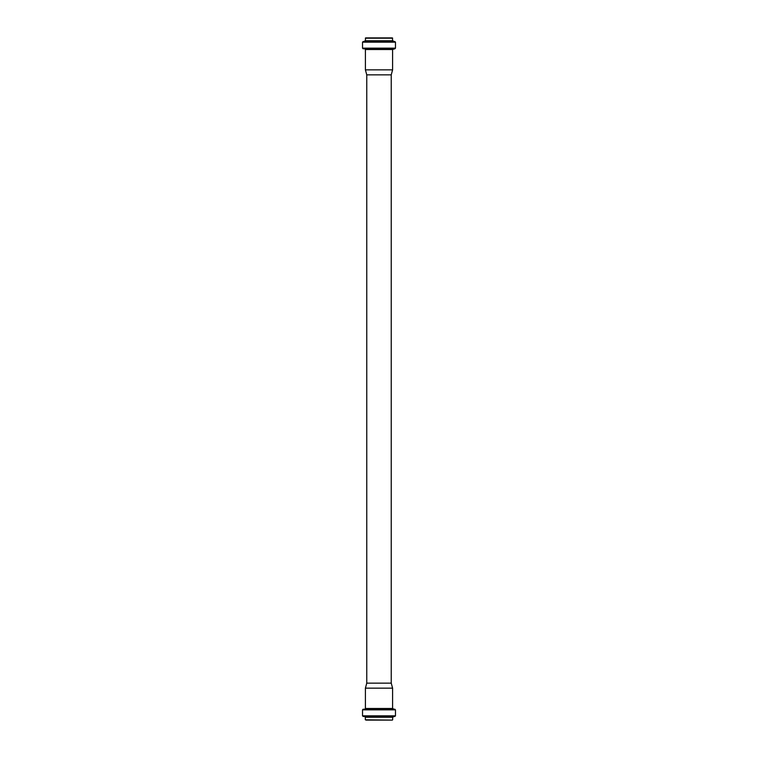 <?xml version="1.0" encoding="UTF-8"?>
<svg xmlns="http://www.w3.org/2000/svg" width="758" height="758" viewBox="0 0 758 758"><rect width="100%" height="100%" fill="white"/><g stroke="black" fill="none" stroke-linecap="round" stroke-linejoin="round"><path stroke-width="1.14" d="M392.009 720.1L366 720.1L392.009 720.1M392.369 720.1L365.328 719.797L392.369 720.1M391.242 683.148L366.758 683.148L366.758 74.853L391.242 74.853L391.242 683.148L392.587 688.15L392.587 708.484L395.477 709.848L395.477 715.846L392.672 717.267L392.672 719.797M392.587 688.15L365.413 688.15L365.413 708.484L392.587 708.484M395.477 48.152L395.477 42.154L392.672 40.733L392.369 37.9L365.631 37.9L365.328 40.733L362.523 42.154L362.523 48.152L363.082 48.758L394.918 48.758L395.477 48.152L362.523 48.152M391.242 74.853L392.587 69.85L392.587 49.516L394.918 48.758M392.587 69.85L365.413 69.85L365.413 49.516L392.587 49.516M392.672 717.267L365.328 717.267L365.328 719.797M393.212 716.661L364.788 716.661L362.523 715.846L395.477 715.846M394.937 716.452L363.063 716.452M395.477 709.848L362.523 709.848L362.523 715.846M394.918 709.242L363.082 709.242L362.523 709.848M393.137 709.09L363.082 709.242M392.672 38.203L365.328 38.203M392.672 40.733L365.328 40.733M393.212 41.339L364.788 41.339M394.937 41.548L363.063 41.548M395.477 42.154L362.523 42.154M393.137 48.91L363.082 48.758M365.328 717.267L364.788 716.661M364.863 709.09L365.413 708.484M366.758 683.148L365.413 688.15M364.863 48.91L365.413 49.516M366.758 74.853L365.413 69.85"/></g></svg>
